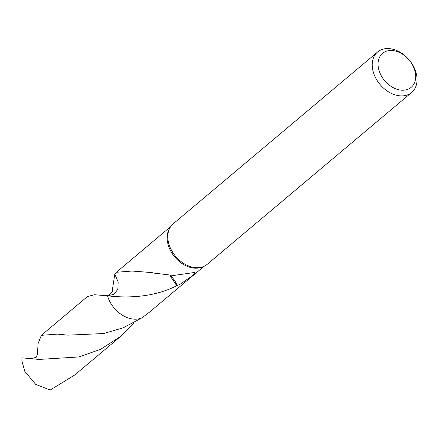 <?xml version="1.0" encoding="UTF-8"?>
<svg xmlns="http://www.w3.org/2000/svg" width="439" height="439" viewBox="0 0 439 439"><rect width="100%" height="100%" fill="white"/><g stroke="black" fill="none" stroke-linecap="round" stroke-linejoin="round"><path stroke-width="0.66" d="M411.656 92.481L207.23 264.305A26.45 19.058 -130 0 1 202.856 266.797A26.45 19.058 -130 0 1 201.144 267.296A26.45 19.058 -130 0 1 174.87 255.399A26.45 19.058 -130 0 1 169.986 227.693A26.45 19.058 -130 0 1 173.191 223.813L377.617 51.983A26.45 19.058 -130 0 1 383.702 48.998A26.45 19.058 -130 0 1 411.985 63.71A26.45 19.058 -130 0 1 411.656 92.481A26.45 19.058 -130 0 1 405.57 95.472A26.45 19.058 -130 0 1 377.288 80.754A26.45 19.058 -130 0 1 377.617 51.983M202.856 266.797L201.479 267.285A25.923 18.679 -130 0 1 199.805 267.774A25.923 18.679 -130 0 1 174.058 256.118A25.923 18.679 -130 0 1 169.267 228.96L169.986 227.693M387.697 50.825A22.219 16.007 -130 0 1 413.318 66.552A22.219 16.007 -130 0 1 406.064 89.863A22.219 16.007 -130 0 1 380.443 74.142A22.219 16.007 -130 0 1 387.697 50.825M134.065 322.687L120.807 336.269L100.685 349.285L78.861 356.951L39.022 359.437L31.531 358.729L36.283 357.192L37.452 353.977L38.072 343.638L41.348 335.319L57.339 334.117L67.924 335.149L103.637 333.541L123.293 327.79L142.082 317.754A25.928 18.679 -130 0 1 139.152 318.763A25.928 18.679 -130 0 1 107.506 295.793L113.981 294.322L117.866 289.274L118.168 281.942L114.793 274.205L116.357 272.273L132.024 271.039L152.284 272.624A25.923 18.679 50 0 0 152.514 272.943L173.657 275.451L195.048 272.41L192.337 275.774L180.616 283.907L177.115 285.69A25.923 18.679 -130 0 1 176.747 285.729L169.893 275.494M203.987 266.341L149.715 311.959L142.082 317.754A25.923 18.679 -130 0 1 139.158 318.752A25.923 18.679 -130 0 1 107.517 295.793L94.484 294.734L87.443 296.566L41.348 335.319M176.796 285.707C152.218 298.311 124.177 297.872 107.506 295.793L107.5 295.798A25.934 18.685 -130 0 0 109.251 300.413A25.934 18.685 -130 0 0 142.077 317.77M177.115 285.69A17.28 12.451 50 0 0 170.129 275.5M112.208 291.002L114.793 274.199A25.928 18.679 -130 0 1 114.804 274.199A25.934 18.685 -130 0 1 114.804 274.194M31.57 358.734L21.994 357.845A25.923 18.679 -130 0 0 21.95 361.286L24.82 371.383L35.773 384.465L50.249 390.002L74.701 375.01L120.807 336.269M116.357 272.273L170.628 226.656M112.219 290.947C113.35 291.979 107.028 296.994 106.518 295.705L106.754 295.721"/></g></svg>
